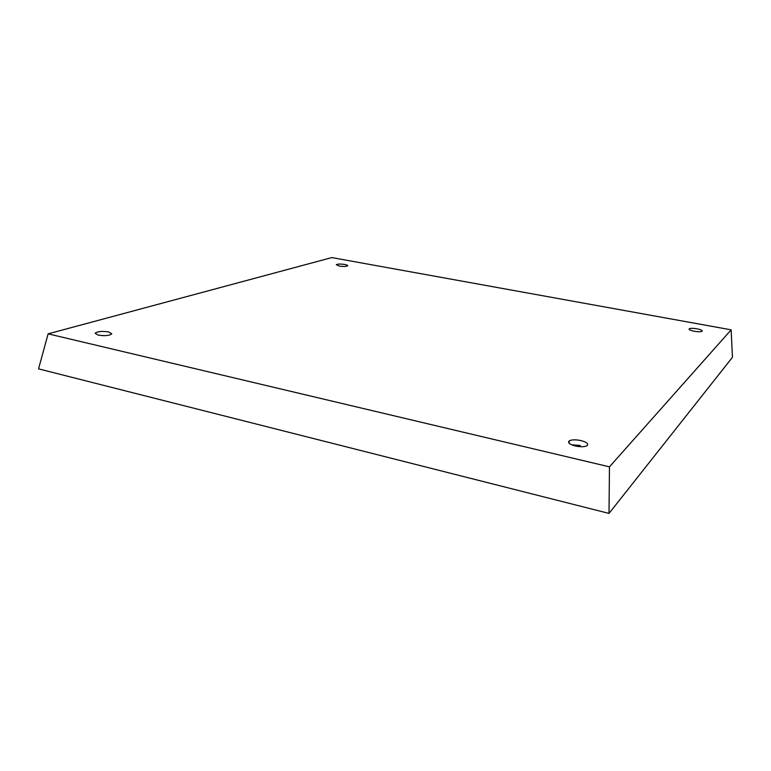 <?xml version="1.0" encoding="UTF-8"?>
<svg xmlns="http://www.w3.org/2000/svg" width="771" height="771" viewBox="0 0 771 771"><rect width="100%" height="100%" fill="white"/><g stroke="black" fill="none" stroke-linecap="round" stroke-linejoin="round"><path stroke-width="1.16" d="M344.753 264.472C340.435 263.846 337.611 263.923 336.31 264.704L339.24 266.043C343.567 266.67 346.391 266.593 347.702 265.822C347.885 265.34 346.902 264.887 344.753 264.472M108.856 331.983C101.878 330.961 97.31 331.405 95.132 333.294L98.062 335.077C105.039 336.098 109.627 335.674 111.814 333.785L108.856 331.983M101.878 335.597L105.039 335.655M580.929 440.569C575.744 439.518 571.87 439.605 569.326 440.829C567.408 442.621 569.403 444.337 575.311 445.985C580.467 447.035 584.341 446.968 586.924 445.773C588.899 443.942 586.904 442.207 580.929 440.569M571.735 444.857L580.264 445.465M696.917 328.803C693.119 328.186 690.556 328.176 689.245 328.774C688.59 329.593 690.296 330.431 694.353 331.279C698.16 331.906 700.723 331.915 702.053 331.328C702.699 330.489 700.993 329.651 696.917 328.803M48.13 333.843L38.55 368.866L609.013 513.419L732.45 357.301L731.159 329.834L331.819 257.581L48.13 333.843L609.456 466.85L731.159 329.834M609.013 513.419L609.456 466.85M573.547 445.513L573.451 444.732M569.017 443.142L569.326 440.829M689.139 329.41L689.245 328.774"/></g></svg>

